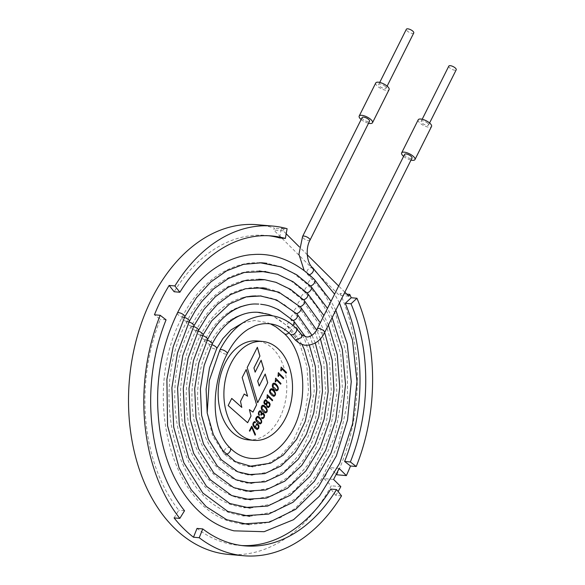 <?xml version="1.0" encoding="UTF-8"?>
<svg xmlns="http://www.w3.org/2000/svg" width="585" height="585" viewBox="0 0 585 585"><rect width="100%" height="100%" fill="white"/><g stroke="black" fill="none" stroke-linecap="round" stroke-linejoin="round"><path stroke-width="0.44" stroke-dasharray="2.92 2.19" d="M301.604 334.591L300.361 334.028L295.498 337.07L295.432 340.119M404.608 154.374A4.139 1.499 -153.4 0 0 407.635 157.57A4.139 1.499 -153.4 0 0 412.008 158.082M413.756 32.957A4.139 1.499 26.6 0 1 411.979 33.33A4.139 1.499 26.6 0 1 407.913 31.553A4.139 1.499 26.6 0 1 406.356 29.25M385.413 86.543A4.139 1.499 -153.4 0 0 381.544 84.313A4.139 1.499 -153.4 0 0 378.722 84.43A4.139 1.499 -153.4 0 0 380.279 86.734A4.139 1.499 -153.4 0 0 384.345 88.503A4.139 1.499 -153.4 0 0 386.122 88.13A4.139 1.499 -153.4 0 0 385.413 86.543M375.767 82.946A7.444 2.691 -153.4 0 0 381.215 88.686A7.444 2.691 -153.4 0 0 389.084 89.615M258.753 304.068C248.318 303.381 238.175 306.394 228.333 313.107C238.007 306.386 248.106 303.366 258.636 304.061L252.376 304.083C232.559 305.889 216.684 317.984 204.743 340.368A4.139 1.499 -153.4 0 0 207.77 343.556A4.139 1.499 -153.4 0 0 212.143 344.068M242.782 297.626C248.413 296.076 253.853 295.469 259.111 295.805L242.782 297.626M211.828 344.704A4.139 1.499 -153.4 0 0 210.395 344.477A4.139 1.499 -153.4 0 0 209.306 344.909C218.731 325.669 233.057 314.803 252.281 312.324L257.385 312.273C247.448 311.512 235.967 315.681 227.916 322.496C237.386 315.154 247.265 311.754 257.568 312.288M260.383 312.522L260.267 312.514C269.034 313.194 278.233 317.962 287.857 326.81A4.139 2.603 -45.1 0 0 292.939 325.377M312.88 267.981A4.139 2.691 -49.2 0 0 311.41 267.528A4.139 2.691 -49.2 0 0 307.483 270.277A4.139 2.691 -49.2 0 0 307.476 274.248A4.139 2.691 -49.2 0 0 308.383 274.665C307.805 274.043 307.944 274.051 308.807 274.701L310.942 276.807L308.383 274.665C307.805 274.043 307.944 274.051 308.807 274.701A4.139 2.691 -49.2 0 0 309.202 274.679M362.144 117.534A4.139 1.499 -153.4 0 0 363.702 119.837A4.139 1.499 -153.4 0 0 367.768 121.614A4.139 1.499 -153.4 0 0 369.544 121.241M403.606 156.378A7.444 2.691 -153.4 0 0 410.999 160.085M418.224 119.786A7.444 2.691 -153.4 0 0 423.679 125.526A7.444 2.691 -153.4 0 0 431.54 126.455M427.876 123.384A4.139 1.499 -153.4 0 0 422.604 120.854A4.139 1.499 -153.4 0 0 421.185 121.27A4.139 1.499 -153.4 0 0 424.213 124.459A4.139 1.499 -153.4 0 0 428.586 124.971A4.139 1.499 -153.4 0 0 427.876 123.384M361.142 119.537A7.444 2.691 -153.4 0 0 368.543 123.245M448.819 66.09A4.139 1.499 -153.4 0 0 451.847 69.279A4.139 1.499 -153.4 0 0 456.212 69.798M254.541 422.472L255.162 422.765M256.742 423.547L255.177 427.321M254.694 421.624L253.225 422.758L253.02 425.522L254.855 428.11L257.137 429.536M257.283 428.681C258.98 427.072 258.745 425.653 256.566 424.432M251.645 426.282L249.32 430.823L249.751 431.203M251.682 427.35L255.089 435.218M248.15 439.854A49.645 34.179 95 0 0 284.252 406.041A49.645 34.179 95 0 0 273.195 349.018A49.645 34.179 95 0 0 256.793 340.945M174.081 517.908L178.791 510.259A155.544 107.092 -85 0 1 160.327 319.337L154.447 314.796M241.802 545.549A155.544 107.092 -85 0 1 238.929 545.359A155.544 107.092 -85 0 1 197.028 528.416M341.538 495.853L335.805 495.356L330.803 489.06M335.805 495.356A165.475 113.929 95 0 0 338.093 491.517M344.85 292.186L338.678 286.036M307.242 254.746L299.33 246.863M286.189 233.788L283.198 230.804L284.091 229.02A165.475 113.929 95 0 0 281.363 228.201L279.623 237.934M268.881 235.755A155.544 107.092 95 0 0 266.014 235.448A155.544 107.092 95 0 0 174.147 291.747M260.054 423.16C263.265 421.661 258.753 417.383 257.283 417.09M259.879 423.942L258.416 423.24C255.14 420.608 254.797 418.29 257.4 416.301L257.4 416.301M273.875 395.54C277.093 394.078 272.588 389.764 271.118 389.478M276.647 390.027C279.857 388.542 275.352 384.25 273.882 383.957M276.522 390.817L275.016 390.1C272.398 389.113 270.957 383.467 273.992 383.16L274.036 383.16M267.257 398.509L267.308 394.736M273.743 396.337L272.244 395.621C268.932 392.798 268.595 390.48 271.235 388.681L271.257 388.681M265.612 403.869C267.104 402.721 267.082 401.595 265.539 400.491M268.193 406.714C269.977 405.39 269.926 404.059 268.054 402.707M265.371 404.608L264.515 404.198L263.813 402.655L264.201 400.827L265.736 399.635M268.04 407.548L266.914 406.963L266.372 404.169M267.14 402.531L268.259 401.88M272.288 400.776L268.179 396.681M275.557 381.939L275.586 378.195M280.603 384.177L276.471 380.111M277.97 376.111L278.102 373.171M283.352 378.685L279.242 374.583M278.058 373.171L278.365 372.645M281.085 370.897L281.114 367.153M286.131 373.135L281.999 369.069M262.563 418.67L261.451 418.129L261.875 417.39M262.665 417.822L263.74 416.988L264.018 415.547L262.606 413.763M265.583 412.111C268.793 410.626 264.288 406.334 262.819 406.041M265.444 412.908L263.952 412.191C261.181 410.999 259.967 405.8 262.936 405.251L262.965 405.251M261.137 415.248L260.808 414.867M260.756 414.867L261.261 413.09L260.018 411.547M259.06 415.569L258.248 413.924L258.658 411.913L260.208 410.707M261.597 413.683L262.848 412.973M336.792 474.771A165.475 113.929 95 0 0 340.185 293.553L339.293 295.337L273.634 229.971L274.526 228.179A165.475 113.929 95 0 0 257.32 224.72M228.501 554.412A165.475 113.929 95 0 0 331.271 485.806L324.046 478.61L329.574 467.576L336.236 474.208M339.139 468.417L329.574 467.576M333.611 479.451L324.046 478.61M340.836 486.64L331.271 485.806M287.096 228.698L281.363 228.201M284.091 229.02L274.526 228.179M283.198 230.804L273.634 229.971M348.857 296.178L339.293 295.337M346.803 294.131L340.185 293.553M184.524 510.756L178.791 510.259M166.067 319.834L160.327 319.337M261.078 360.206L255.089 372.155M257.298 347.271L247.199 367.534M247.155 367.526L257.671 402.721M265.151 373.998L259.14 386.005M241.766 407.394L240.501 401.398M240.45 401.39L244.201 394.005M247.535 396.191L242.19 377.537M242.146 377.53L246.197 369.537M252.917 412.111L249.349 409.602M247.609 422.728L228.165 405.544M228.121 405.544L231.689 398.407M317.224 328.872A4.139 1.499 -153.4 0 0 320.258 332.068A4.139 1.499 -153.4 0 0 324.624 332.58M201.269 335.388A4.139 1.499 -153.4 0 0 200.18 335.827A4.139 1.499 -153.4 0 0 203.207 339.015A4.139 1.499 -153.4 0 0 207.573 339.527M297.151 314.05A4.139 2.603 -45.1 0 0 295.608 313.523A4.139 2.603 -45.1 0 0 291.608 316.09A4.139 2.603 -45.1 0 0 291.315 319.907A4.139 2.603 -45.1 0 0 293.143 320.412M205.832 339.936A4.139 1.499 -153.4 0 0 204.743 340.368C189.577 370.005 187.653 411.021 200.077 440.79C209.401 463.013 223.36 476.738 241.956 481.967L246.76 482.903M293.692 320.953A4.139 2.603 -45.1 0 0 292.149 320.426A4.139 2.603 -45.1 0 0 288.156 322.993A4.139 2.603 -45.1 0 0 287.857 326.81L299.761 343.943L306.95 366.495L308.507 390.831L304.631 415.16L292.851 441.653L280.983 455.481L267.389 464.037L252.632 466.801M300.61 307.147A4.139 2.603 -45.1 0 0 299.067 306.62A4.139 2.603 -45.1 0 0 295.067 309.187A4.139 2.603 -45.1 0 0 294.767 313.004A4.139 2.603 -45.1 0 0 296.602 313.509M196.706 330.847A4.139 1.499 -153.4 0 0 195.617 331.278A4.139 1.499 -153.4 0 0 198.644 334.474A4.139 1.499 -153.4 0 0 203.01 334.986M304.061 300.244A4.139 2.603 -45.1 0 0 302.518 299.717A4.139 2.603 -45.1 0 0 298.525 302.284A4.139 2.603 -45.1 0 0 298.226 306.101A4.139 2.603 -45.1 0 0 300.061 306.606M192.143 326.306A4.139 1.499 -153.4 0 0 191.054 326.737A4.139 1.499 -153.4 0 0 194.081 329.925A4.139 1.499 -153.4 0 0 198.447 330.437M307.52 293.341A4.139 2.603 -45.1 0 0 305.977 292.814A4.139 2.603 -45.1 0 0 301.984 295.381A4.139 2.603 -45.1 0 0 301.684 299.198A4.139 2.603 -45.1 0 0 303.513 299.703M187.58 321.757A4.139 1.499 -153.4 0 0 186.491 322.196A4.139 1.499 -153.4 0 0 189.518 325.384A4.139 1.499 -153.4 0 0 193.884 325.896M310.979 286.438A4.139 2.603 -45.1 0 0 309.436 285.911A4.139 2.603 -45.1 0 0 305.436 288.478A4.139 2.603 -45.1 0 0 305.143 292.295A4.139 2.603 -45.1 0 0 306.971 292.8M183.017 317.216A4.139 1.499 -153.4 0 0 181.928 317.648A4.139 1.499 -153.4 0 0 184.955 320.843A4.139 1.499 -153.4 0 0 189.321 321.355M314.438 279.535A4.139 2.603 -45.1 0 0 312.887 279.008A4.139 2.603 -45.1 0 0 308.895 281.575A4.139 2.603 -45.1 0 0 308.595 285.392A4.139 2.603 -45.1 0 0 310.43 285.897M177.357 313.107A4.139 1.499 -153.4 0 0 180.392 316.295A4.139 1.499 -153.4 0 0 184.758 316.814M309.977 240.194A4.139 1.499 26.6 0 1 308.2 240.567A4.139 1.499 26.6 0 1 304.134 238.797A4.139 1.499 26.6 0 1 302.577 236.494M219.865 349.998A4.139 1.492 -153.4 0 0 222.9 353.186A4.139 1.492 -153.4 0 0 227.265 353.698M226.117 454.282A4.139 2.603 134.9 0 1 225.137 454.252A4.139 2.603 134.9 0 1 224.274 453.784A4.139 2.603 134.9 0 1 225.349 449.024A4.139 2.603 134.9 0 1 230.11 447.92M288.924 332.85A4.139 2.603 -45.1 0 0 290.24 327.856A4.139 2.603 -45.1 0 0 288.69 327.329A4.139 2.603 -45.1 0 0 284.698 329.896A4.139 2.603 -45.1 0 0 284.398 333.713M247.696 474.676L243.294 473.821C226.3 469.038 213.554 456.519 205.064 436.264C199.412 422.129 196.977 406.721 197.759 390.034C198.651 373.705 202.498 358.663 209.306 344.909A4.139 1.499 -153.4 0 0 212.333 348.097A4.139 1.499 -153.4 0 0 216.706 348.616M296.222 328.375A4.139 2.603 -45.1 0 0 295.03 327.856A4.139 2.603 -45.1 0 0 290.811 330.225A4.139 2.603 -45.1 0 0 290.379 334.24M386.122 88.13L387.124 86.134M378.722 84.43L379.731 82.426M245.817 491.129L240.618 490.113C220.421 484.438 205.247 469.506 195.09 445.309C181.547 412.871 183.639 368.133 200.18 335.827C213.306 311.176 230.739 297.845 252.479 295.834L260.062 295.871M252.12 475.064L268.595 471.985L283.703 462.472L296.873 447.13L309.926 417.785L314.218 390.846L312.492 363.907L304.529 338.92L291.315 319.907C280.815 310.167 270.555 304.939 260.552 304.222M251.616 483.327L269.802 479.927L286.431 469.462L300.902 452.607L315.22 420.41L319.929 390.868L318.035 361.325L309.297 333.896L294.767 313.004L283.674 304.046L271.674 298.255L261.217 295.973M256.742 287.454L252.581 287.593C228.925 289.802 209.935 304.361 195.617 331.278C186.783 349.128 181.789 368.652 180.633 389.851C179.617 411.526 182.776 431.518 190.103 449.836C201.094 476.007 217.488 492.146 239.28 498.259L244.881 499.349M251.111 491.59L271.009 487.875L289.158 476.453L304.931 458.084L320.514 423.035L325.64 390.89L323.578 358.737L314.057 328.872L298.226 306.101L289.107 298.372L273.868 290.365L266.665 288.412M324.675 332.47L320.273 322.788M258.841 279.213L252.654 279.33C242.146 279.637 225.335 285.465 212.45 297.677C204.085 305.363 196.948 315.044 191.054 326.737C155.508 392.462 181.189 495.246 237.949 506.405L243.945 507.575M250.607 499.853L272.215 495.817L291.886 483.444L308.96 463.554L325.816 425.661L331.351 390.912L329.121 356.155L318.825 323.849L301.684 299.198L288.741 288.778L275.455 282.292L264.837 279.725M328.434 324.975L323.885 315.578M259.316 270.95L252.764 271.074C241.378 271.418 223.36 277.721 209.525 290.877C200.194 299.622 192.516 310.057 186.491 322.196C148.422 392.572 175.946 502.661 236.611 514.544L243.009 515.802M250.109 508.116L273.414 503.765L294.613 490.435L312.982 469.031L329.392 434.055L336.909 393.72L335.263 357.091L325.874 323.834L316.602 306.445L305.143 292.295L291.286 281.151L277.049 274.219L265.861 271.513M332.141 317.567L327.476 308.405M259.806 262.687L252.874 262.819C240.011 263.33 221.569 270.08 207.119 283.586C196.874 293.1 188.472 304.456 181.928 317.648C141.329 392.681 170.71 510.069 235.272 522.69L241.956 524.006M249.605 516.372L274.621 511.714L297.341 497.425L317.011 474.508L334.569 437.083L342.605 393.932L340.85 354.751L330.796 319.169L320.873 300.551L308.595 285.392L293.838 273.517L278.635 266.146L266.855 263.294M335.819 310.226L331.051 301.268M249.159 524.643L265.349 522.99L280.668 517.491L295.403 508.255L321.26 479.649L338.708 443.284L347.702 401.464L347.007 356.302L335.987 315.118L323.403 292.09L304.185 270.628M207.185 412.908L212.516 435.803L224.274 453.784C230.314 459.788 237.1 463.751 244.625 465.675L248.64 466.457M301.962 344.375L290.24 327.856L272.756 315.849M270.445 323.871L267.243 322.576L254.694 320.5L242.892 322.81M309.333 345.106L305.385 336.784M315.278 343.007L311.973 335.315M320.397 338.825L316.609 330.02M339.468 302.935L334.613 294.16M422.187 119.267L421.185 121.27M429.587 122.974L428.586 124.971M238.929 545.359L244.669 545.856M266.014 235.448L271.754 235.945"/><path stroke-width="0.88" d="M324.624 332.58A4.139 1.499 -153.4 0 0 322.883 330.152A4.139 1.499 -153.4 0 0 318.642 328.456A4.139 1.499 -153.4 0 0 317.224 328.872L404.608 154.374A4.139 1.499 -153.4 0 1 406.027 153.957A4.139 1.499 -153.4 0 1 411.292 156.487A4.139 1.499 -153.4 0 1 412.008 158.082L324.624 332.58C322.298 337.53 316.58 345.333 305.97 345.23C304.449 345.369 301.984 344.528 298.577 342.7L295.425 340.119L301.472 337.589L301.677 334.693L296.222 328.375C288.493 320.734 279.71 316.434 269.882 315.483C249.027 314.832 232.362 326.335 219.865 349.998L209.306 380.579L207.185 412.908M317.224 328.872C315.849 332.47 311.03 337.377 306.496 336.975L301.677 334.693M379.731 82.426L406.356 29.25A4.139 1.499 26.6 0 1 410.728 29.762A4.139 1.499 26.6 0 1 413.756 32.957L387.124 86.134M368.543 123.245A7.444 2.691 -153.4 0 0 372.506 122.726L389.084 89.615A7.444 2.691 -153.4 0 0 385.954 85.242A7.444 2.691 -153.4 0 0 378.32 82.192A7.444 2.691 -153.4 0 0 375.767 82.946L359.19 116.057A7.444 2.691 -153.4 0 0 361.142 119.537M258.636 304.061L258.753 304.068C254.036 304.061 251.704 303.359 241.334 306.613C235.645 308.668 230.197 311.929 224.998 316.419C218.176 322.35 212.362 330.057 207.573 339.527A4.139 1.499 -153.4 0 0 205.649 336.975A4.139 1.499 -153.4 0 0 201.269 335.388M205.832 339.936A4.139 1.499 -153.4 0 1 210.212 341.516A4.139 1.499 -153.4 0 1 212.143 344.068C216.472 335.512 221.722 328.573 227.887 323.256C237.378 315.366 247.272 311.71 257.568 312.288L268.669 314.328L272.756 315.849M260.267 312.514L257.385 312.273M368.835 119.647A4.139 1.499 -153.4 0 0 364.967 117.417A4.139 1.499 -153.4 0 0 362.144 117.534L302.577 236.494A4.139 1.499 26.6 0 1 303.79 236.062A4.139 1.499 26.6 0 1 308.127 237.693A4.139 1.499 26.6 0 1 309.977 240.194L369.544 121.241A4.139 1.499 -153.4 0 0 368.835 119.647M410.999 160.085A7.444 2.691 -153.4 0 0 414.962 159.566A7.444 2.691 -153.4 0 0 411.84 155.193A7.444 2.691 -153.4 0 0 404.206 152.144A7.444 2.691 -153.4 0 0 401.646 152.897A7.444 2.691 -153.4 0 0 403.606 156.378M414.962 159.566L431.54 126.455A7.444 2.691 -153.4 0 0 428.417 122.082A7.444 2.691 -153.4 0 0 420.783 119.033A7.444 2.691 -153.4 0 0 418.224 119.786L401.646 152.897M372.506 122.726A7.444 2.691 -153.4 0 0 369.376 118.353A7.444 2.691 -153.4 0 0 361.742 115.303A7.444 2.691 -153.4 0 0 359.19 116.057M429.587 122.974L456.212 69.798A4.139 1.499 -153.4 0 0 454.479 67.363A4.139 1.499 -153.4 0 0 450.238 65.674A4.139 1.499 -153.4 0 0 448.819 66.09L422.187 119.267M255.111 422.765C252.786 422.604 252.808 424.125 255.177 427.321L255.221 427.321C252.852 424.125 252.837 422.604 255.162 422.765L255.528 422.034L254.343 421.661L253.268 422.765L252.866 424.169L253.071 425.529L254.906 428.118L257.166 429.544L258.687 428.315L259.016 426.114L257.985 424.227L256.771 423.547L255.221 427.321M254.563 422.472L255.162 422.765M255.126 422.736L255.528 422.034M255.484 422.034L254.694 421.624M257.137 429.536L258.643 428.315L258.972 426.107L257.934 424.22L256.742 423.547M256.588 424.432L255.338 426.728L257.283 428.681C259.031 427.079 258.797 425.661 256.588 424.432L255.382 426.728L257.261 428.673M249.78 431.233L251.725 427.357L255.089 435.218L255.484 434.436L251.66 426.253L249.371 430.823L249.78 431.233M249.751 431.203L251.725 427.357M255.06 435.181L255.484 434.436M255.44 434.428L252.069 426.662M252.025 426.662L251.645 426.282M261.502 418.129L261.875 417.39L262.892 417.822L263.791 416.995L264.062 415.555L262.636 413.77L261.188 415.248L260.808 414.867L261.305 413.098L260.04 411.547L259.082 412.293L258.848 413.61L259.477 414.831L259.104 415.569L258.299 413.931L258.702 411.913L259.82 410.758L261.078 411.16L261.649 413.69L262.87 412.981L263.703 413.412L264.588 415.196L264.171 417.376L262.957 418.633L261.502 418.129M267.177 402.524L268.171 401.88L269.254 402.385L270.124 404.198L269.722 406.282L268.457 407.511L266.965 406.963L266.372 404.169L265.466 404.615L264.559 404.206L263.857 402.655L264.252 400.835L265.736 399.635L267.191 401.178L267.191 402.538M272.296 395.628C268.983 392.798 268.647 390.487 271.279 388.689C273.868 388.791 277.809 394.955 273.765 396.337L272.296 395.628M275.601 378.166L280.983 383.519L280.639 384.213L276.522 380.111L275.586 381.976L275.25 381.639L275.601 378.166M281.129 367.124L286.511 372.477L286.167 373.171L282.05 369.069L281.114 370.934L280.778 370.597L281.129 367.124M230.856 363.665A49.645 34.179 -85 0 1 262.533 341.45A49.645 34.179 -85 0 1 292.259 393.88A49.645 34.179 -85 0 1 253.89 440.359A49.645 34.179 -85 0 1 230.856 363.665M261.122 360.206L255.14 372.162L253.963 367.987L259.93 356.068L257.349 347.278L247.199 367.534L257.671 402.721L267.725 382.648L265.202 374.005L259.192 386.012L257.707 380.974L263.718 368.967L261.122 360.206M240.501 401.398L244.201 394.005L247.579 396.199L242.19 377.537L246.197 369.537L256.625 404.813L252.969 412.118L249.4 409.61L251.009 416.03L247.652 422.728L228.165 405.544L231.74 398.414L241.81 407.401L240.501 401.398M278.365 372.645L283.747 378.005L283.403 378.685L279.286 374.59L278.358 376.455L278.021 376.118L278.365 372.645M275.06 390.1C272.442 389.113 271.001 383.467 274.036 383.16C276.654 383.212 280.639 389.771 276.522 390.817L275.06 390.1M267.308 394.736L272.683 400.089L272.339 400.784L268.222 396.681L267.294 398.546L266.957 398.209L267.308 394.736M263.996 412.198C261.232 411.006 260.018 405.8 262.987 405.259C265.466 405.215 269.597 411.76 265.473 412.908L263.996 412.198M258.468 423.24C255.184 420.608 254.848 418.297 257.451 416.308C259.806 416.206 264.127 422.684 259.93 423.949L258.468 423.24M262.533 341.45L256.793 340.945A49.645 34.179 95 0 0 225.115 363.161A49.645 34.179 95 0 0 248.15 439.854L253.89 440.359M179.822 518.405L184.524 510.756A155.544 107.092 -85 0 1 166.067 319.834L160.188 315.3A165.475 113.929 95 0 0 179.822 518.405L174.081 517.908A165.475 113.929 95 0 0 193.489 537.227L197.028 528.416L202.768 528.92L199.229 537.725A165.475 113.929 95 0 0 243.806 555.75A165.475 113.929 95 0 0 341.538 495.853L336.543 489.557L330.803 489.06A155.544 107.092 -85 0 1 241.802 545.549M338.093 491.517A165.475 113.929 95 0 0 340.836 486.64L333.611 479.451L339.139 468.417L346.357 475.605A165.475 113.929 95 0 0 350.503 466.004L344.616 461.47A155.544 107.092 95 0 0 345.289 303.301L351.212 297.743A165.475 113.929 95 0 0 349.75 294.387L348.857 296.178L344.85 292.186M338.678 286.036L307.242 254.746M299.33 246.863L286.189 233.788M285.363 238.431A155.544 107.092 95 0 0 271.754 235.945A155.544 107.092 95 0 0 179.88 292.244L174.886 285.948A165.475 113.929 -85 0 1 272.617 226.059A165.475 113.929 -85 0 1 287.096 228.698L285.363 238.431L279.623 237.934A155.544 107.092 95 0 0 268.881 235.755M179.88 292.244L174.147 291.747L169.145 285.443A165.475 113.929 95 0 0 154.447 314.796L160.188 315.3M261.802 408.462L265.612 412.118C268.866 410.677 264.332 406.297 262.84 406.041L261.758 408.462L265.583 412.111M256.274 419.511L260.076 423.16C263.338 421.719 258.797 417.346 257.305 417.09L256.223 419.503L260.033 423.16M257.261 417.083L256.223 419.503M257.422 416.301C259.769 416.249 264.054 422.633 259.908 423.949M272.866 386.378L276.668 390.027C279.93 388.594 275.396 384.213 273.904 383.957L272.815 386.371L276.668 390.027M271.118 389.478L270.051 391.891L273.875 395.54C277.166 394.129 272.632 389.727 271.14 389.478L270.102 391.891L273.853 395.54M273.86 383.95L272.815 386.371M274.014 383.16C276.617 383.263 280.566 389.72 276.5 390.809M267.294 394.765L272.683 400.089M271.257 388.681C273.824 388.828 277.743 394.897 273.743 396.337M264.405 402.451L265.634 403.869C267.155 402.729 267.133 401.595 265.561 400.491L264.361 402.443L265.583 403.862M267.374 406.268L268.222 406.714C270.029 405.398 269.977 404.067 268.076 402.707C266.563 403.365 266.336 404.549 267.374 406.268L268.222 406.714M265.517 400.484L264.361 402.443M268.076 402.707L268.025 402.707C266.519 403.365 266.285 404.549 267.323 406.261M266.358 404.155L265.371 404.608M265.714 399.635L267.14 401.171L267.126 402.517M268.259 401.88L269.21 402.385L270.073 404.191L269.678 406.275L268.018 407.54M267.257 398.509L268.222 396.681M272.632 400.089L272.303 400.747M275.586 378.195L280.932 383.519L280.603 384.177M276.522 380.111L275.557 381.939M278.321 376.418L279.286 374.59M278.35 372.674L283.747 378.005M283.696 377.998L283.367 378.656M281.114 367.153L286.46 372.477L286.131 373.135M282.05 369.069L281.085 370.897M261.861 417.419L262.665 417.822M262.636 413.77L261.151 415.218M262.819 406.041L261.758 408.462M262.965 405.251C265.429 405.266 269.531 411.701 265.444 412.908M259.996 411.547L259.038 412.286L258.797 413.602L259.477 414.831M259.426 414.831L259.075 415.54M260.208 410.707L261.649 412.271L261.634 413.675M262.848 412.973L263.652 413.405L264.544 415.196L264.12 417.368L262.533 418.67M336.236 474.208L336.792 474.771L346.357 475.605M272.617 226.059L257.32 224.72A165.475 113.929 95 0 0 129.417 379.643A165.475 113.929 95 0 0 228.501 554.412L243.806 555.75M199.229 537.725L193.489 537.227M174.886 285.948L169.145 285.443M349.75 294.387L346.803 294.131M356.952 298.248A165.475 113.929 -85 0 1 356.236 466.508L350.356 461.967A155.544 107.092 95 0 0 351.022 303.805L356.952 298.248L351.212 297.743M356.236 466.508L350.503 466.004M351.022 303.805L345.289 303.301M350.356 461.967L344.616 461.47M336.543 489.557A155.544 107.092 -85 0 1 244.669 545.856A155.544 107.092 -85 0 1 202.768 528.92M259.192 386.012L257.656 380.967L263.667 368.959L261.093 360.265M253.963 367.987L255.14 372.162M253.919 367.98L259.93 356.068M259.879 356.068L257.32 347.336M257.656 402.655L267.725 382.648M267.674 382.641L265.173 374.064M244.186 394.027L247.579 396.199M246.168 369.596L256.625 404.813M256.581 404.805L252.932 412.089M251.009 416.03L249.4 409.61M250.958 416.03L247.616 422.699M231.726 398.436L241.81 407.401M293.143 320.412A4.139 2.603 -45.1 0 0 296.953 317.721A4.139 2.603 -45.1 0 0 297.151 314.05L276.544 299.93L260.062 295.871M292.939 325.377A4.139 2.603 -45.1 0 0 293.692 320.953L278.57 309.736C268.552 304.975 265.656 305.004 260.625 304.229M296.602 313.509A4.139 2.603 -45.1 0 0 300.405 310.818A4.139 2.603 -45.1 0 0 300.61 307.147L278.855 292.149L256.742 287.454M261.217 295.973L246.526 296.8L229.73 303.842L211.755 320.799L203.01 334.986A4.139 1.499 -153.4 0 0 201.086 332.426A4.139 1.499 -153.4 0 0 196.706 330.847M300.061 306.606A4.139 2.603 -45.1 0 0 303.864 303.915A4.139 2.603 -45.1 0 0 304.061 300.244L290.643 289.421L275.996 282.343L264.61 279.696L258.841 279.213M266.665 288.412L262.972 287.827L245.59 288.727L230.644 294.562L217.32 304.449L207.419 315.71L198.447 330.445A4.139 1.499 -153.4 0 0 196.523 327.885A4.139 1.499 -153.4 0 0 192.143 326.306M303.513 299.703A4.139 2.603 -45.1 0 0 307.322 297.012A4.139 2.603 -45.1 0 0 307.52 293.341L293.18 281.794L277.517 274.255L259.316 270.95M264.837 279.725L244.903 280.603L228.128 287.308L215.317 296.785L204.004 309.385L193.884 325.896A4.139 1.499 -153.4 0 0 191.96 323.344A4.139 1.499 -153.4 0 0 187.58 321.757M306.971 292.8A4.139 2.603 -45.1 0 0 310.781 290.109A4.139 2.603 -45.1 0 0 310.979 286.438L296.763 274.833L281.144 266.899L259.806 262.687M265.861 271.513L244.223 272.478L228.457 278.475L213.51 288.968L201.664 301.663L195.083 311.081L189.321 321.355A4.139 1.499 -153.4 0 0 187.397 318.796A4.139 1.499 -153.4 0 0 183.017 317.216M310.43 285.897A4.139 2.603 -45.1 0 0 314.233 283.206A4.139 2.603 -45.1 0 0 314.438 279.535C294.526 259.967 272.091 252.903 252.983 254.57C239.192 255.126 219.602 262.351 204.223 276.749C193.306 286.906 184.348 299.023 177.357 313.107A4.139 1.499 -153.4 0 1 178.454 312.675A4.139 1.499 -153.4 0 1 182.834 314.255A4.139 1.499 -153.4 0 1 184.758 316.814L196.392 297.794L210.666 282.087L226.658 270.811L243.543 264.354L261.7 262.775L266.855 263.294M309.202 274.679A4.139 2.691 -49.2 0 0 312.953 271.806A4.139 2.691 -49.2 0 0 312.88 267.981C307.162 263.791 305.012 249.195 309.977 240.194M296.222 328.375A4.139 2.603 -45.1 0 1 295.147 333.143A4.139 2.603 -45.1 0 1 290.379 334.24C283.871 327.863 276.742 324.361 268.998 323.717C264.186 323.315 259.36 324.083 254.519 325.999L248.398 329.106C239.974 334.371 232.932 342.569 227.265 353.698A4.139 1.492 -153.4 0 0 225.532 351.271A4.139 1.492 -153.4 0 0 221.291 349.581A4.139 1.492 -153.4 0 0 219.865 349.998M227.265 353.698C211.404 383.906 209.978 429.251 230.11 447.92A4.139 2.603 134.9 0 1 229.92 451.583A4.139 2.603 134.9 0 1 226.117 454.282M230.11 447.92C247.309 465.565 272.749 460.907 288.888 436.074C309.304 406.977 306.628 353.976 284.398 333.713A4.139 2.603 -45.1 0 0 288.924 332.85M242.892 322.81L230.958 329.955L222.87 338.583L216.706 348.616A4.139 1.499 -153.4 0 0 211.828 344.704M203.01 334.986L193.474 360.528L188.999 388.477L190.447 420.059L198.593 448.695L213.81 472.936L233.729 487.641L251.111 491.59M244.881 499.349L266.599 498.04L287.425 488.292L305.736 471.027L320.229 447.62L329.874 419.876L333.962 389.91L332.192 360.016L324.675 332.47M320.273 322.788L304.061 300.244M198.447 330.445L188.136 358.057L183.295 388.264L184.867 422.414L193.672 453.382L210.147 479.62L231.74 495.568L250.607 499.853M243.945 507.575L267.579 506.084L290.226 495.276L310.057 476.183L325.626 450.377L335.783 419.884L339.761 387.102L337.252 354.62L328.434 324.975M323.885 315.578L307.52 293.341M193.884 325.896L182.798 355.585L177.591 388.06L179.281 424.768L188.758 458.062L206.483 486.31L229.759 503.495L250.109 508.116M243.009 515.802L268.559 514.127L293.012 502.266L314.364 481.345L331 453.134L341.662 419.906L345.523 384.323L342.269 349.274L332.141 317.567M327.476 308.405L310.979 286.438M189.321 321.355L177.46 353.113L171.895 387.855L173.701 427.123L183.836 462.75L202.82 493.001L227.777 511.414L249.605 516.372M241.956 524.006L269.436 522.193L295.717 509.301L318.606 486.581L336.331 455.971L347.512 419.993L351.256 381.61L347.256 343.995L335.819 310.226M331.051 301.268L314.438 279.535M304.185 270.628L298.928 254.263L302.577 236.494M248.64 466.457L270.584 463.21L283.323 455.05L296.595 439.386L305.224 421.375L310.789 395.241L309.736 368.704L304.317 349.552L301.962 344.375M284.398 333.713L276.127 326.993L270.445 323.871M216.706 348.616L209.488 367.936L206.103 389.091L207.2 412.988L213.349 434.633L222.973 450.757L235.345 461.638L252.632 466.801M247.696 474.676L264.683 473.638L280.939 466.011L295.162 452.534L306.372 434.311L313.779 412.761L316.836 389.515L315.322 366.371L309.333 345.106M305.385 336.784L293.692 320.953M290.379 334.24L295.162 339.79M212.143 344.068L204.15 365.464L200.399 388.886L201.613 415.343L208.428 439.32L221.13 459.561L237.693 471.795L252.12 475.064M246.76 482.903L265.1 481.835L282.694 473.718L298.174 459.327L310.489 439.81L318.781 416.622L322.467 391.504L321.275 366.342L315.278 343.007M311.973 335.315L297.151 314.05M207.573 339.527L198.812 362.992L194.695 388.681L196.033 417.705L203.514 444.008L217.466 466.245L235.711 479.722L251.616 483.327M245.817 491.129L265.736 489.967L284.851 481.148L301.692 465.499L315.096 444.256L324.141 419.014L328.17 391.665L326.898 364.25L320.397 338.825M316.609 330.02L300.61 307.147M249.159 524.643L226.739 519.743L206.117 506.588L191.098 489.543L179.083 467.832L167.551 425.712L166.893 379.343L173.204 346.7L184.758 316.814M339.468 302.935L352.477 339.907L356.982 381.398L352.601 423.73L339.731 463.137L319.483 496.102L293.546 519.692L264.135 531.699L233.934 530.836C217.079 526.485 202.315 516.65 189.664 501.338C174.754 482.896 164.926 459.847 160.173 432.183C153.745 389.998 159.471 350.305 177.357 313.107M334.613 294.16L312.88 267.981"/></g></svg>
